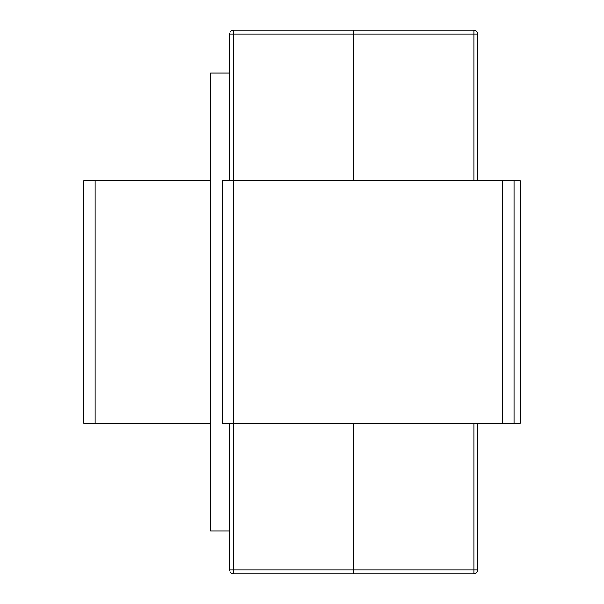<?xml version="1.0" encoding="UTF-8"?>
<svg xmlns="http://www.w3.org/2000/svg" width="604" height="604" viewBox="0 0 604 604"><rect width="100%" height="100%" fill="white"/><g stroke="black" fill="none" stroke-linecap="round" stroke-linejoin="round"><path stroke-width="0.91" d="M477.658 180.883L477.658 34.013A3.813 3.813 0 0 0 473.846 30.2L233.514 30.2L353.68 30.2L353.68 180.883M353.68 423.117L353.68 573.8L233.514 573.8L233.514 569.987L229.701 569.987A3.813 3.813 0 0 0 233.514 573.8L233.514 569.987L229.701 569.987A3.813 3.813 0 0 0 233.514 573.8L353.68 573.8L353.68 423.117L353.68 573.8L473.846 573.8A3.813 3.813 0 0 0 477.658 569.987L477.658 423.117M473.846 30.2L473.846 34.013L233.514 34.013L233.514 30.2A3.813 3.813 0 0 0 229.701 34.013L229.701 180.883L229.701 34.013L233.514 34.013L233.514 30.2A3.813 3.813 0 0 0 229.701 34.013L233.514 34.013L233.514 180.883L520.293 180.883L520.293 423.117L514.064 423.117L514.064 180.883M229.701 423.117L229.701 569.987A3.813 3.813 0 0 0 233.514 573.8A3.813 3.813 0 0 1 229.701 569.987L229.701 423.117M477.658 569.987L233.514 569.987L233.514 423.117L222.068 423.117L222.068 180.883L233.514 180.883L233.514 423.117L514.064 423.117M210.63 73.114L229.701 73.114L210.63 73.114L210.63 530.886L229.701 530.886L210.63 530.886L210.63 73.114M95.145 180.883L95.145 423.117L83.707 423.117L83.707 180.883L210.63 180.883M95.145 423.117L210.63 423.117M233.514 30.2A3.813 3.813 0 0 0 229.701 34.013A3.813 3.813 0 0 1 233.514 30.2M473.846 180.883L473.846 34.013L477.658 34.013M473.846 573.8L473.846 423.117M502.626 180.883L502.626 423.117M353.68 34.013L233.514 34.013L233.514 180.883M233.514 423.117L233.514 569.987L353.68 569.987"/></g></svg>
